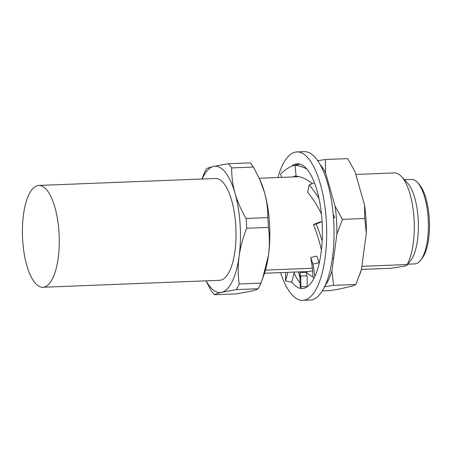 <?xml version="1.0" encoding="UTF-8"?>
<svg xmlns="http://www.w3.org/2000/svg" width="452" height="452" viewBox="0 0 452 452"><rect width="100%" height="100%" fill="white"/><g stroke="black" fill="none" stroke-linecap="round" stroke-linejoin="round"><path stroke-width="0.68" d="M407.811 264.183L414.778 263.906A42.262 15.215 -92.3 0 0 415.834 263.765A42.262 15.215 -92.3 0 0 420.513 260.408A42.262 15.215 -92.3 0 0 428.315 221.079A42.262 15.215 -92.3 0 0 417.445 182.489A42.262 15.215 -92.3 0 0 411.444 179.45L404.483 179.721M361.425 269.426L391.375 268.245L404.105 266.2C406.698 265.556 407.704 265.002 407.116 264.539L361.843 266.318M264.488 273.245L308.891 271.494L312.643 270.884M44.126 287.093A50.952 18.346 87.7 0 1 42.855 287.269A50.952 18.346 87.7 0 1 22.6 238.854A50.952 18.346 87.7 0 1 37.567 185.619A50.952 18.346 87.7 0 1 38.838 185.444A50.952 18.346 87.7 0 1 59.093 233.859A50.952 18.346 87.7 0 1 44.126 287.093M38.838 185.444L215.581 178.472A50.952 18.346 87.7 0 1 235.837 226.887A50.952 18.346 87.7 0 1 220.87 280.127A50.952 18.346 87.7 0 1 219.599 280.302L42.855 287.269M325.005 285.794A66.359 23.888 -92.3 0 0 331.937 270.804L336.887 234.209A66.359 23.888 -92.3 0 0 335.073 206.174L325.615 172.975L325.372 159.499L347.707 158.618L355.069 171.811L364.532 205.016L364.77 218.491L366.346 233.046A66.359 23.888 -92.3 0 0 364.532 205.016M366.346 233.046L361.397 269.641L355.848 284.483L353.622 285.704L339.209 289.099L329.864 290.602L322.287 290.896M359.752 274.545L360.244 273.161A66.359 23.888 -92.3 0 0 361.397 269.641M306.247 271.601A51.347 18.487 -92.3 0 0 313.112 276.765M300.021 277.777L298.348 271.912M325.615 172.975A66.359 23.888 -92.3 0 0 320.231 164.697M336.887 234.209L342.435 219.373L335.073 206.174M325.372 159.499L317.75 160.709M331.937 270.804L333.514 285.359L324.163 286.867M333.514 285.359L355.848 284.483M342.435 219.373L364.77 218.491M355.82 174.449L394.449 172.924A49.454 17.803 87.7 0 1 401.461 176.478A49.454 17.803 87.7 0 1 414.009 218.254A49.454 17.803 87.7 0 1 407.116 264.539L407.139 265.03L410.501 260.804A42.262 15.215 87.7 0 0 418.298 221.474A42.262 15.215 87.7 0 0 407.427 182.879L401.461 176.478M201.971 179.009L203.66 174.5A70.309 25.312 87.7 0 1 206.378 168.89C207.485 168.144 209.869 167.33 213.519 166.455L228.316 163.72A70.309 25.312 87.7 0 1 231.667 167.907C231.565 176.32 232.69 184.795 235.046 193.332C237.56 201.886 241.238 210.265 246.074 218.457A70.309 25.312 87.7 0 1 246.707 228.254C242.995 237.52 240.464 246.854 239.114 256.261C237.916 265.691 237.933 274.929 239.176 283.975A70.309 25.312 87.7 0 1 236.458 289.585L221.661 292.32C218.005 293.195 215.627 294.009 214.514 294.749A70.309 25.312 87.7 0 1 211.169 290.568L206.779 282.393M202.134 179.003A63.195 22.753 87.7 0 1 213.519 166.455A63.195 22.753 87.7 0 1 235.046 193.332A63.195 22.753 87.7 0 1 239.114 256.261A63.195 22.753 87.7 0 1 221.661 292.32A63.195 22.753 87.7 0 1 206.152 280.833M228.316 163.72L250.046 162.867A70.309 25.312 87.7 0 1 253.397 167.048L231.667 167.907M246.074 218.457L267.804 217.604A70.309 25.312 87.7 0 1 268.437 227.396L246.707 228.254M239.176 283.975L260.906 283.116A70.309 25.312 87.7 0 1 258.188 288.726L236.458 289.585M214.514 294.749L236.243 293.896L251.041 291.161C254.668 290.291 257.052 289.483 258.188 288.726M259.674 179.229L260.312 180.659A63.195 22.753 87.7 0 1 264.426 192.173L259.674 179.229L253.397 167.048M267.804 217.604C267.906 209.186 266.782 200.711 264.426 192.173A63.195 22.753 87.7 0 1 268.499 255.103C269.697 245.673 269.674 236.441 268.437 227.396M260.906 283.116L262.674 278.37L268.499 255.103A63.195 22.753 87.7 0 1 264.019 274.601L262.68 278.37M265.448 270.121L312.372 268.273M417.445 182.489L419.015 184.173A40.369 14.532 87.7 0 1 429.4 221.034A40.369 14.532 87.7 0 1 421.948 258.6L420.513 260.408M277.94 177.517A74.258 26.73 87.7 0 1 295.032 152.2A74.258 26.73 87.7 0 1 296.891 151.945A74.258 26.73 87.7 0 1 326.406 222.503A74.258 26.73 87.7 0 1 304.597 300.088A74.258 26.73 87.7 0 1 302.738 300.343A74.258 26.73 87.7 0 1 280.551 272.612M296.891 151.945L304.252 151.657A74.258 26.73 87.7 0 1 333.774 222.214A74.258 26.73 87.7 0 1 311.959 299.8A74.258 26.73 87.7 0 1 310.106 300.055L302.738 300.343M291.427 166.308A62.41 22.464 87.7 0 1 295.794 164.003A62.41 22.464 87.7 0 1 297.354 163.788A62.41 22.464 87.7 0 1 322.163 223.085A62.41 22.464 87.7 0 1 303.834 288.291A62.41 22.464 87.7 0 1 302.275 288.506A62.41 22.464 87.7 0 1 300.976 288.449M300.004 282.845A62.41 22.464 87.7 0 1 294.162 273.183M281.737 177.37L280.466 174.195A62.444 40.454 -86 0 1 291.766 166.15L299.303 163.94M307.19 286.619L300.874 286.641A62.444 1.305 -90.2 0 1 300.563 288.455A62.444 1.305 -90.2 0 1 300.49 288.342L300.015 283.042A62.444 1.305 -90.2 0 1 299.992 282.59L300.055 272.539A51.347 1.073 -90.2 0 0 300.523 277.358A51.347 1.073 -90.2 0 0 300.778 275.867L307.094 275.844L307.19 286.619A62.444 1.305 -90.2 0 1 307.179 286.766M300.501 288.382A62.41 22.464 87.7 0 1 291.789 282.076M285.749 272.409A62.444 7.283 -77.9 0 0 285.613 280.918L291.749 282.234L294.382 272.358A51.347 5.989 -77.9 0 1 294.365 272.07M285.613 280.918L287.901 272.324M293.235 272.11L294.382 272.358M300.874 286.641L300.778 275.867M300.055 272.539L306.371 272.516A51.347 1.073 -90.2 0 0 306.58 275.844M314.846 276.415A62.444 4.605 -103.3 0 0 312.965 264.16L319.101 262.708L316.875 256.058L310.739 257.51L312.965 264.16M319.18 263.16A62.444 4.605 -103.3 0 0 319.101 262.708M313.643 278.85L312.767 275.398A51.347 3.785 -103.3 0 0 310.739 257.51M322.163 240.927A62.444 15.634 -112.1 0 0 316.236 224L321.903 221.695L319.14 222.254L313.468 224.559L316.236 224M322.118 222.243A62.444 15.634 -112.1 0 0 321.903 221.695M332.243 259.041L332.762 258.832A62.444 15.634 -112.1 0 0 332.491 257.29M321.406 250.018A51.347 12.854 -112.1 0 0 313.468 224.559M319.027 198.535A62.444 29.227 -113 0 0 309.151 184.947L314.293 182.766A62.444 29.227 -113 0 1 314.626 183.156M333.519 218.147L334.661 217.666A62.444 29.227 -113 0 0 333.175 213.977M309.151 184.947L307.688 192.433A51.347 24.035 -113 0 1 321.462 214.135M306.908 169.059A62.444 39.03 -103.3 0 0 295.026 165.279L299.823 164.138A62.444 39.03 -103.3 0 1 300.247 164.183M295.026 165.279L296.105 176.167A51.347 32.098 -103.3 0 1 312.23 183.642M296.06 175.721A51.347 33.267 -86 0 0 293.065 176.918M259.233 178.257L299.151 176.681M300.563 288.455L302.987 288.444"/></g></svg>
